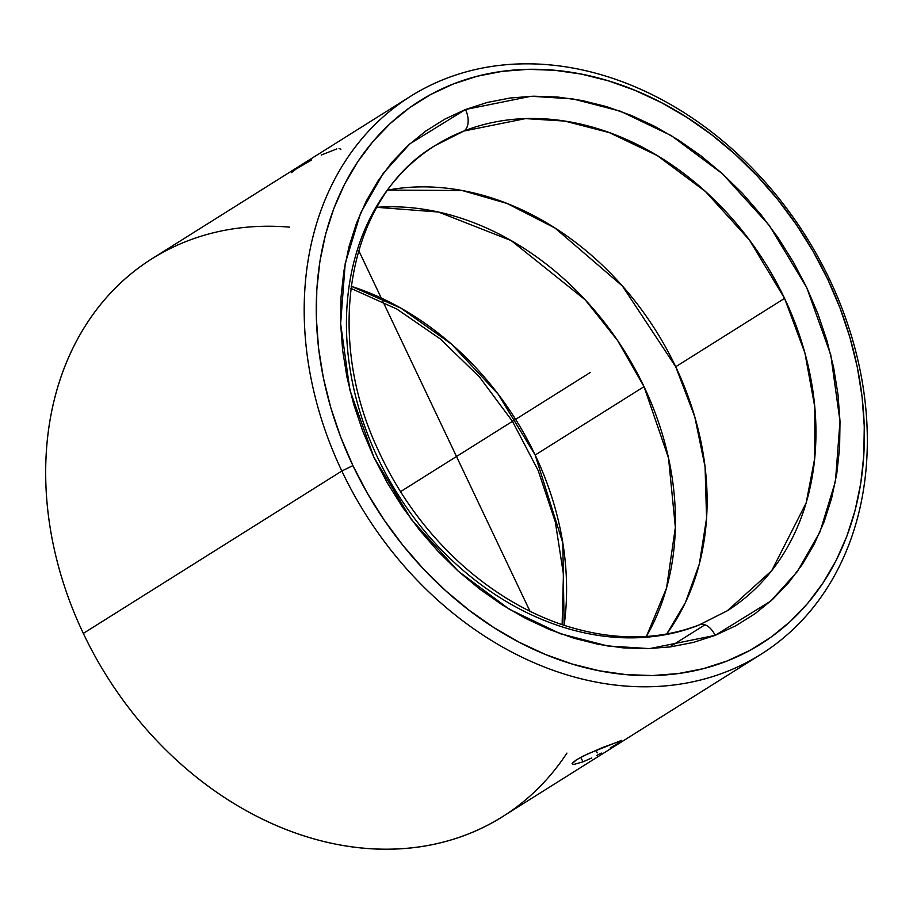 <?xml version="1.0" encoding="UTF-8"?>
<svg xmlns="http://www.w3.org/2000/svg" width="913" height="913" viewBox="0 0 913 913"><rect width="100%" height="100%" fill="white"/><g stroke="black" fill="none" stroke-linecap="round" stroke-linejoin="round"><path stroke-width="1.37" d="M535.178 455.028L562.819 542.973L564.131 625.314A274.676 217.043 57.9 0 0 535.178 455.028L644.03 386.656A274.676 217.043 -122.1 0 1 646.381 636.464L666.547 588.029L675.369 527.372L668.521 458.018L644.03 386.656L535.178 455.028A274.676 217.043 57.9 0 0 351.151 286.248L400.933 308.172L451.547 344.144L498.099 394.096L535.178 455.028M699.712 624.697A17.575 10.659 68.6 0 1 715.164 635.368A17.575 10.659 -111.4 0 0 699.712 624.697A17.575 10.659 -111.4 0 0 698.525 625.279A274.676 217.043 -122.1 0 1 377.822 457.972A274.676 217.043 -122.1 0 1 435.09 145.578A274.676 217.043 -122.1 0 1 463.861 131.061A17.575 10.659 -111.4 0 0 465.47 109.514L531.058 96.264L572.919 98.901L620.269 111.158L671.26 135.592L722.491 173.801L769.305 225.431L806.704 287.538L830.773 354.872L839.994 421.258L835.441 481.356L820.022 531.834L797.357 571.572L770.755 601.074L715.164 635.368L649.577 648.618L607.716 645.982L560.365 633.725L509.386 609.291L458.143 571.093L411.329 519.451L373.931 457.345L349.862 390.011L340.64 323.636L345.205 263.526L360.612 213.049L383.277 173.31L409.88 143.809L465.47 109.514A17.575 10.659 68.6 0 1 463.861 131.061L435.09 145.578C350.455 195.371 322.609 330.232 377.24 448.043C397.566 493.157 425.743 532.017 461.773 564.656C493.773 593.21 528.228 613.547 565.147 625.645C613.604 640.915 658.421 640.606 699.62 624.732L727.296 610.774L771.713 570.682L806.156 502.949L814.773 458.064L814.83 407.198L804.878 352.829L784.564 298.38L749.425 240.005L705.418 191.479L657.269 155.575L609.348 132.613L564.839 121.087L525.5 118.61L463.861 131.061A274.676 217.043 -122.1 0 1 784.564 298.38A274.676 217.043 -122.1 0 1 727.296 610.774M410.519 96.322A329.456 260.319 -122.1 0 1 829.677 279.595A329.456 260.319 57.9 0 0 445.019 78.929A329.456 260.319 57.9 0 0 341.839 471.017L83.323 633.405L341.839 471.017A329.456 260.319 -122.1 0 1 410.519 96.322L152.003 258.71A329.456 260.319 57.9 0 0 83.323 633.405A329.456 260.319 -122.1 0 1 289.626 227.154M591.784 757.95L582.973 761.841L580.828 757.311L582.973 761.841L573.923 764.443L582.973 761.841L591.784 757.95M601.29 753.054L596.52 755.587L601.29 753.054M610.135 748.067L617.074 743.878L610.135 748.067M621.057 741.208L617.074 743.878L621.057 741.208M572.519 764.341L572.577 762.8L576.423 759.821L583.487 755.941L602.546 747.519L621.73 740.569M341.839 471.017L352.909 465.596A320.668 253.38 -122.1 0 1 453.339 83.962A320.668 253.38 -122.1 0 1 827.726 279.287L829.677 279.595L827.726 279.287L813.163 251.463L796.444 224.792L777.75 199.559L757.242 175.981L735.125 154.297L711.615 134.713L686.941 117.423L661.332 102.587L635.049 90.353L608.32 80.823L581.433 74.113L554.625 70.278L528.159 69.342L502.287 71.34L477.271 76.224L453.339 83.962L430.731 94.484L409.652 107.677L390.319 123.426L372.915 141.572L357.599 161.943L344.521 184.335L333.816 208.541L325.587 234.333L319.892 261.449L316.811 289.626L316.366 318.614L318.557 348.115L323.362 377.845L330.746 407.529L340.617 436.871L352.909 465.596L367.471 493.431L384.19 520.09L402.895 545.335L423.392 568.902L445.51 590.585L469.02 610.169L493.693 627.459L519.303 642.295L545.586 654.541L572.314 664.059L599.202 670.77L626.021 674.616L652.487 675.54L678.348 673.554L703.364 668.658L727.296 660.921L749.904 650.398L770.983 637.206L790.316 621.456L807.72 603.31L823.035 582.939L836.114 560.548L846.819 536.342L855.059 510.55L860.742 483.445L863.824 455.256L864.269 426.268L862.077 396.767L857.273 367.037L849.889 337.354L840.017 308.012L827.726 279.287A320.668 253.38 -122.1 0 1 727.296 660.921A320.668 253.38 -122.1 0 1 352.909 465.596L341.839 471.017A329.456 260.319 57.9 0 0 726.486 671.694A329.456 260.319 57.9 0 0 829.677 279.595A329.456 260.319 -122.1 0 1 760.997 654.29A329.456 260.319 -122.1 0 1 341.839 471.017M336.794 148.933L321.216 155.05M340.937 149.218L339.065 148.557M675.711 366.752L784.564 298.38L675.711 366.752A274.676 217.043 57.9 0 0 387.877 190.075L462.172 190.52L507.092 203.473L555.036 228.056L622.381 285.997L675.711 366.752A274.676 217.043 57.9 0 1 666.718 633.987L685.332 602.706L699.335 563.994L706.571 518.23L705.076 466.908L694.759 416.739L675.711 366.752M465.47 109.514L487.28 102.461L510.082 98.011L533.66 96.196L557.786 97.04L582.22 100.544L606.723 106.661L631.077 115.335L655.043 126.496L678.382 140.009L700.876 155.769L722.297 173.618L742.452 193.385L761.145 214.875L778.184 237.871L793.42 262.179L806.704 287.538L817.9 313.718L826.893 340.458L833.626 367.517L838.008 394.621L840.006 421.509L839.595 447.918L836.787 473.607L831.606 498.315L824.097 521.825L814.339 543.886L802.424 564.291L788.467 582.859L772.603 599.396L754.983 613.753L735.775 625.782L715.164 635.368L693.355 642.421L670.553 646.883L646.975 648.687L622.849 647.842L598.414 644.35L573.912 638.221L549.558 629.548L525.591 618.398L502.253 604.874L479.759 589.113L458.337 571.264L438.183 551.498L419.489 530.019L402.45 507.012L387.215 482.715L373.931 457.345L362.746 431.164L353.742 404.425L347.008 377.366L342.626 350.272L340.629 323.385L341.04 296.965L343.847 271.275L349.028 246.567L356.538 223.069L366.296 200.997L378.21 180.591L392.168 162.023L408.031 145.487L425.652 131.141L444.859 119.112L465.47 109.514M311.698 159.946L295.915 169.133L291.555 172.603M376.818 207.319L438.457 212.033L511.2 240.598L585.187 299.806L617.587 340.515L644.03 386.656A274.676 217.043 -122.1 0 0 376.818 207.319M566.927 753.088A329.456 260.319 -122.1 0 1 83.323 633.405A329.456 260.319 57.9 0 0 502.481 816.679L760.997 654.29M572.063 763.782L576.423 759.821L587.915 753.83L621.456 740.397M400.533 491.662L590.323 372.447M597.239 752.883L595.984 750.258M529.996 611.276L358.672 250.47M562.123 624.64L563.435 574.22L555.344 522.076L538.134 470.4L512.467 421.338L479.416 376.932L440.34 338.985L396.881 309.062L350.877 288.36M704.973 624.8L669.628 646.997"/></g></svg>
